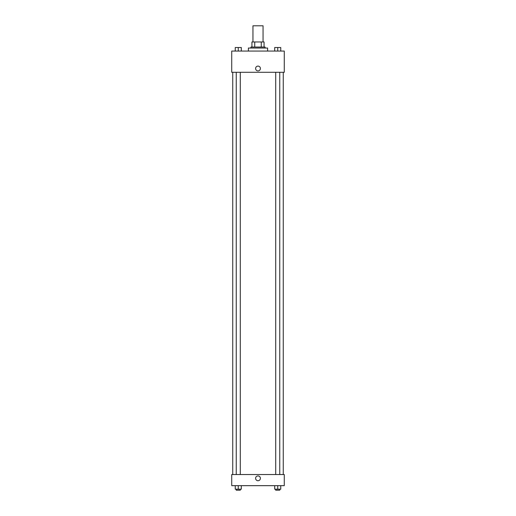 <?xml version="1.0" encoding="UTF-8"?>
<svg xmlns="http://www.w3.org/2000/svg" width="516" height="516" viewBox="0 0 516 516"><rect width="100%" height="100%" fill="white"/><g stroke="black" fill="none" stroke-linecap="round" stroke-linejoin="round"><path stroke-width="0.77" d="M263.05 41.97L263.05 25.8L252.95 25.8L252.95 41.97M254.743 47.027L254.743 41.97L251.937 41.97L251.937 47.027L251.937 41.97M254.743 41.97L264.063 41.97L264.063 47.027M261.257 47.027L261.257 41.97M250.924 48.033L250.924 47.027L265.076 47.027L265.076 48.033M267.604 51.065L267.604 48.033L248.396 48.033L248.396 51.065M231.723 51.065L284.277 51.065L284.277 72.292L231.723 72.292L231.723 51.065M255.601 68.499A2.399 2.399 0 0 1 259.2 66.422A2.399 2.399 0 0 1 259.2 70.582A2.399 2.399 0 0 1 255.601 68.499M231.723 474.533L284.277 474.533L284.277 485.653L231.723 485.653L231.723 474.533M258 480.725A2.399 2.399 0 0 1 255.923 477.126A2.399 2.399 0 0 1 260.077 477.126A2.399 2.399 0 0 1 258 480.725M274.699 485.653L274.699 489.187L280.762 489.187L280.762 485.653L280.762 489.187M277.731 489.187L277.731 485.653M279.749 489.187L279.749 490.2L275.705 490.2L275.705 489.187M235.238 485.653L235.238 489.187L241.301 489.187L241.301 485.653L241.301 489.187M238.269 489.187L238.269 485.653M240.295 489.187L240.295 490.2L236.251 490.2L236.251 489.187M274.699 51.065L274.699 47.53L280.762 47.53L280.762 51.065L280.762 47.53M277.731 51.065L277.731 47.53L275.705 47.524M279.749 47.53L277.731 47.524M235.238 51.065L235.238 47.53L241.301 47.53L241.301 51.065L241.301 47.53M238.269 51.065L238.269 47.53L236.251 47.524M240.295 47.53L238.269 47.524M283.265 474.533L283.265 72.292M232.735 474.533L232.735 72.292M275.705 72.292L275.705 474.533M279.749 72.292L279.749 474.533M240.295 474.533L240.295 72.292M236.251 474.533L236.251 72.292"/></g></svg>

